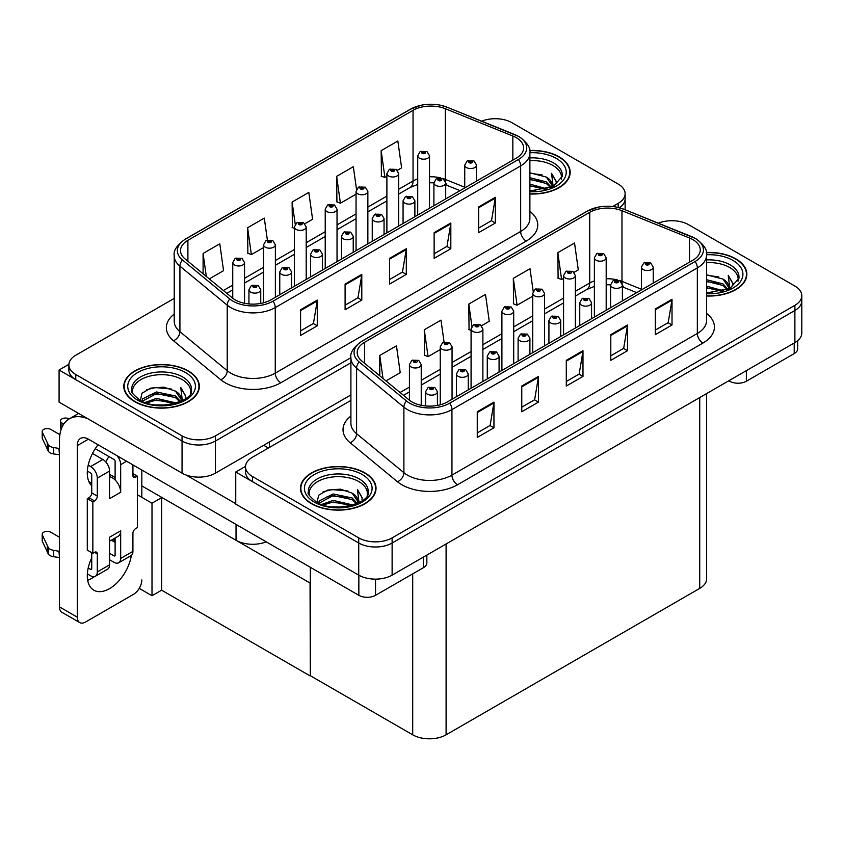 <?xml version="1.0" encoding="UTF-8"?>
<svg xmlns="http://www.w3.org/2000/svg" width="844" height="844" viewBox="0 0 844 844"><rect width="100%" height="100%" fill="white"/><g stroke="black" fill="none" stroke-linecap="round" stroke-linejoin="round"><path stroke-width="1.27" d="M266.208 541.837A23.611 13.631 180 0 1 236.035 540.287L141.824 485.901M350.904 394.939L215.442 473.146A23.611 13.631 0 0 1 182.051 473.146L59.08 402.145L59.08 370.01L182.051 441.011A23.611 13.631 0 0 0 215.442 441.011L350.904 362.804L215.442 441.011A23.611 13.631 0 0 1 182.051 441.011L75.77 379.652A23.611 13.631 0 0 1 68.86 370.01L68.86 364.872A23.611 13.631 0 0 0 75.77 374.514L182.051 435.873A23.611 13.631 0 0 0 215.442 435.873L350.904 357.666M496.124 118.719L494.341 118.719M68.87 364.355L59.08 370.01M619.38 207.751A23.611 13.631 0 0 0 625.119 198.846A23.611 13.631 0 0 1 619.38 207.751M310.318 583.183L161.911 497.496L152.004 503.214L137.372 494.763M161.637 497.654L161.637 590.188L152.004 595.737L139.239 588.374M152.004 595.737L152.004 503.214M310.043 583.341L310.318 675.706L310.318 567.305M310.043 675.865L161.637 590.188M350.904 400.394L252.451 457.237A23.611 13.631 0 0 0 245.53 466.88L245.53 472.018A23.611 13.631 0 0 0 252.451 481.65L358.732 543.019A23.611 13.631 0 0 0 392.122 543.019L794.89 310.486A23.611 13.631 0 0 0 801.8 300.844A23.611 13.631 0 0 1 794.89 310.486L392.122 543.019A23.611 13.631 0 0 1 358.732 543.019L235.75 472.018L235.75 504.142L358.732 575.144A23.611 13.631 0 0 0 392.122 575.144L794.89 342.611A23.611 13.631 0 0 0 801.8 332.969L801.8 295.706A23.611 13.631 0 0 0 794.89 286.063L688.599 224.704A23.611 13.631 0 0 0 658.362 223.175M672.795 220.717L671.012 220.717M245.551 466.363L235.75 472.018M706.65 393.557L706.65 578.741A23.611 13.631 180 0 1 699.729 588.384L446.096 734.818A23.611 13.631 180 0 1 412.705 734.818L310.318 675.706M529.884 194.004A37.769 21.807 0 0 0 570.175 172.239A37.769 21.807 0 0 0 559.108 156.815A37.769 21.807 0 0 0 529.673 150.485M188.286 370.917A37.769 21.807 0 0 0 147.12 366.19A37.769 21.807 0 0 0 123.804 386.33A37.769 21.807 0 0 0 134.871 401.755A37.769 21.807 0 0 0 176.037 406.481A37.769 21.807 0 0 0 199.353 386.33A37.769 21.807 0 0 0 188.286 370.917M124.195 388.335A37.769 21.807 0 0 0 124.068 388.905M516.212 137.635A25.183 14.538 180 0 1 523.586 147.922A25.183 14.538 180 0 1 516.212 158.197L270.808 299.884A25.183 14.538 180 0 1 232.374 297.943L185.079 258.939A25.183 14.538 180 0 1 180.521 250.594A25.183 14.538 180 0 1 187.895 240.318L413.043 110.332A25.183 14.538 180 0 1 445.294 108.697L512.846 136.011A25.183 14.538 180 0 1 516.212 137.635M518.438 136.348A28.327 16.352 0 0 0 514.65 134.523L447.098 107.209A28.327 16.352 0 0 0 440.294 105.194A28.327 16.352 0 0 0 421.409 105.194A28.327 16.352 0 0 0 410.817 109.045L185.669 239.031A28.327 16.352 0 0 0 182.494 259.984L229.8 298.976A28.327 16.352 0 0 0 273.034 301.16L518.438 159.484A28.327 16.352 0 0 0 518.438 136.348M300.58 309.748L300.58 335.448L317.27 325.805L317.27 300.105L300.58 309.748M300.58 330.88L313.44 323.463L317.207 300.96A6.298 3.64 -120 0 0 317.27 300.105M313.324 323.526L317.27 325.805M345.101 284.038L345.101 309.748L361.791 300.105L361.791 274.406L345.101 284.038M345.101 305.18L357.951 297.763L361.728 275.26A6.298 3.64 -120 0 0 361.791 274.406M357.845 297.827L361.791 300.105M478.653 206.938L478.653 232.638L495.344 223.006L495.344 197.296L478.653 206.938M478.653 228.08L491.503 220.653L495.27 198.15A6.298 3.64 -120 0 0 495.344 197.296M491.398 220.717L495.344 223.006M434.132 232.638L434.132 258.338L450.823 248.706L450.823 222.995L434.132 232.638M434.132 253.78L446.993 246.353L450.759 223.85A6.298 3.64 -120 0 0 450.823 222.995M446.877 246.427L450.823 248.706M389.611 258.338L389.611 284.038L406.312 274.406L406.312 248.706L389.611 258.338M389.611 279.48L402.472 272.063L406.238 249.56A6.298 3.64 -120 0 0 406.312 248.706M402.356 272.127L406.312 274.406M612.681 206.527L618.209 203.341A23.611 13.631 0 0 0 625.119 193.698A23.611 13.631 0 0 0 618.209 184.066L511.928 122.696A23.611 13.631 0 0 0 481.692 121.177M174.223 298.396L75.77 355.24A23.611 13.631 0 0 0 68.86 364.872M209.291 278.91L223.554 270.671L219.788 243.821L203.087 253.453L203.087 273.794M356.516 189.383L353.33 166.711L336.64 176.354L336.914 201.895M397.366 170.33L401.617 167.872L397.851 141.011L381.161 150.654L381.425 176.196M267.369 240.023L264.299 218.121L247.608 227.753L247.872 253.305M304.874 223.723L312.586 219.271L308.82 192.411L292.119 202.054L292.393 227.595M294.398 228.355L292.119 227.5M292.119 202.054L295.242 224.314M336.64 176.354L340.406 203.204L356.052 194.173M340.406 203.204L336.64 201.8M381.161 150.654L384.927 177.504L386.89 176.375M384.927 177.504L381.161 176.101M247.608 227.753L251.375 254.614L263.571 247.566M251.375 254.614L247.608 253.2M203.087 253.453L206.316 276.452M199.089 388.905A37.769 21.807 0 0 0 198.962 388.335M569.911 174.813A37.769 21.807 0 0 0 569.784 174.244M706.555 296.001A37.769 21.807 0 0 0 746.856 274.247A37.769 21.807 0 0 0 735.789 258.823A37.769 21.807 0 0 0 706.344 252.493M364.967 472.914A37.769 21.807 0 0 0 323.801 468.188A37.769 21.807 0 0 0 300.485 488.338A37.769 21.807 0 0 0 311.541 503.762A37.769 21.807 0 0 0 352.708 508.489A37.769 21.807 0 0 0 376.023 488.338A37.769 21.807 0 0 0 364.967 472.914M300.875 490.343A37.769 21.807 0 0 0 300.738 490.902M692.882 239.643A25.183 14.538 180 0 1 700.267 249.919A25.183 14.538 180 0 1 692.882 260.205L447.489 401.881A25.183 14.538 180 0 1 409.055 399.94L361.749 360.937A25.183 14.538 180 0 1 357.202 352.602A25.183 14.538 180 0 1 364.576 342.316L589.724 212.329A25.183 14.538 180 0 1 621.975 210.705L689.527 238.008A25.183 14.538 180 0 1 692.882 239.643M695.108 238.356A28.327 16.352 0 0 0 691.331 236.52L623.779 209.217A28.327 16.352 0 0 0 616.975 207.191A28.327 16.352 0 0 0 598.079 207.191A28.327 16.352 0 0 0 587.498 211.042L362.35 341.039A28.327 16.352 0 0 0 359.175 361.981L406.47 400.984A28.327 16.352 0 0 0 449.715 403.168L695.108 261.492A28.327 16.352 0 0 0 695.108 238.356M477.261 411.745L477.261 437.445L493.951 427.813L493.951 402.113L477.261 411.745M477.261 432.888L490.111 425.46L493.888 402.957A6.298 3.64 -120 0 0 493.951 402.113M490.005 425.534L493.951 427.813M521.771 386.046L521.771 411.745L538.472 402.113L538.472 376.403L521.771 386.046M521.771 407.188L534.632 399.761L538.398 377.257A6.298 3.64 -120 0 0 538.472 376.403M534.516 399.824L538.472 402.113M655.324 308.936L655.324 334.646L672.014 325.003L672.014 299.303L655.324 308.936M655.324 330.078L668.184 322.661L671.951 300.158A6.298 3.64 -120 0 0 672.014 299.303M668.068 322.724L672.014 325.003M610.803 334.646L610.803 360.346L627.503 350.703L627.503 325.003L610.803 334.646M610.803 355.788L623.663 348.361L627.43 325.858A6.298 3.64 -120 0 0 627.503 325.003M623.558 348.424L627.503 350.703M566.292 360.346L566.292 386.046L582.982 376.403L582.982 350.703L566.292 360.346M566.292 381.488L579.153 374.061L582.919 351.558A6.298 3.64 -120 0 0 582.982 350.703M579.037 374.124L582.982 376.403M245.53 466.88A23.611 13.631 0 0 0 252.451 476.512L358.732 537.881A23.611 13.631 0 0 0 392.122 537.881L794.89 305.338A23.611 13.631 0 0 0 801.8 295.706M385.972 380.908L400.225 372.679L396.458 345.818L379.768 355.461L379.768 375.791M533.186 291.38L530.011 268.719L513.321 278.351L513.585 303.903M574.036 272.327L578.298 269.869L574.532 243.019L557.831 252.651L558.106 278.203M444.049 342.02L440.979 320.119L424.279 329.761L424.553 355.303M481.555 325.721L489.267 321.269L485.49 294.419L468.8 304.062L469.064 329.603M471.079 330.352L468.8 329.498M468.8 304.062L471.923 326.311M513.321 278.351L517.087 305.212L532.733 296.17M517.087 305.212L513.321 303.798M557.831 252.651L561.598 279.512L563.56 278.372M561.598 279.512L557.831 278.098M424.279 329.761L428.056 356.611L440.251 349.574M428.056 356.611L424.279 355.208M379.768 355.461L382.997 378.45M375.759 490.902A37.769 21.807 0 0 0 375.633 490.343M746.592 276.811A37.769 21.807 0 0 0 746.455 276.241M244.549 303.291L244.549 262.579A5.897 3.408 180 0 1 240.909 265.723A5.897 3.408 180 0 1 234.474 264.984A5.897 3.408 180 0 1 232.744 262.579L235.096 258.475A3.935 2.374 57.8 0 1 237.196 258.591A1.962 1.139 0 0 0 237.259 260.163A1.962 1.139 0 0 0 240.034 260.163A1.962 1.139 0 0 0 240.034 258.559A1.962 1.139 0 0 0 237.322 258.528L239.432 259.361L238.092 259.688L238.113 259.024M237.322 258.528A3.935 2.173 -117.9 0 0 235.476 258.264A3.935 2.173 -117.9 0 0 235.307 258.37M238.071 259.667L237.196 258.591M238.092 259.688L238.071 259.055M260.743 303.439L260.743 289.724A5.897 3.408 180 0 1 257.103 292.868A5.897 3.408 180 0 1 250.668 292.129A5.897 3.408 180 0 1 248.938 289.724L251.29 285.631A3.935 2.374 57.8 0 1 253.39 285.747A1.962 1.139 0 0 0 253.453 287.319A1.962 1.139 0 0 0 256.228 287.319A1.962 1.139 0 0 0 256.228 285.705A1.962 1.139 0 0 0 253.506 285.673L255.394 286.19L254.287 286.833L254.308 286.179M253.506 285.673A3.935 2.173 -117.9 0 0 251.67 285.409A3.935 2.173 -117.9 0 0 251.501 285.515M254.255 286.823L253.39 285.747M254.287 286.833L254.255 286.2M421.23 405.299L421.23 364.576A5.897 3.408 180 0 1 417.58 367.731A5.897 3.408 180 0 1 411.155 366.992A5.897 3.408 180 0 1 409.424 364.576L411.777 360.483A3.935 2.374 57.8 0 1 413.876 360.599A1.962 1.139 0 0 0 413.929 362.171A1.962 1.139 0 0 0 416.714 362.171A1.962 1.139 0 0 0 416.714 360.567A1.962 1.139 0 0 0 413.993 360.525L415.881 361.042L414.763 361.686L414.794 361.032M413.993 360.525A3.935 2.173 -117.9 0 0 412.157 360.261A3.935 2.173 -117.9 0 0 411.977 360.377M414.742 361.675L413.876 360.599M414.763 361.686L414.742 361.063M437.414 405.436L437.414 391.721A5.897 3.408 180 0 1 433.774 394.876A5.897 3.408 180 0 1 427.338 394.137A5.897 3.408 180 0 1 425.619 391.721L427.971 387.628A3.935 2.374 57.8 0 1 430.071 387.744A1.962 1.139 0 0 0 430.123 389.316A1.962 1.139 0 0 0 432.909 389.316A1.962 1.139 0 0 0 432.909 387.712A1.962 1.139 0 0 0 430.187 387.681L432.307 388.514L430.957 388.831L430.071 387.744M430.989 388.852L430.989 388.177M430.187 387.681A3.935 2.173 -117.9 0 0 428.351 387.407A3.935 2.173 -117.9 0 0 428.172 387.523M430.936 388.82L430.936 388.208M468.251 389.896L468.251 373.924A5.897 3.408 180 0 1 464.601 377.078A5.897 3.408 180 0 1 458.176 376.34A5.897 3.408 180 0 1 456.446 373.924L458.798 369.83A3.935 2.374 57.8 0 1 460.898 369.946A1.962 1.139 0 0 0 460.951 371.518A1.962 1.139 0 0 0 463.736 371.518A1.962 1.139 0 0 0 463.736 369.915A1.962 1.139 0 0 0 461.014 369.883L463.134 370.716L461.784 371.033L460.898 369.946M461.816 371.054L461.816 370.379M461.014 369.883A3.935 2.173 -117.9 0 0 459.178 369.609A3.935 2.173 -117.9 0 0 458.999 369.725M461.784 371.033L461.763 370.411M499.078 372.098L499.078 356.126A5.897 3.408 180 0 1 495.428 359.28A5.897 3.408 180 0 1 489.003 358.542A5.897 3.408 180 0 1 487.273 356.126L489.625 352.032A3.935 2.374 57.8 0 1 491.725 352.148A1.962 1.139 0 0 0 491.778 353.72A1.962 1.139 0 0 0 494.563 353.72A1.962 1.139 0 0 0 494.563 352.117A1.962 1.139 0 0 0 491.841 352.075L493.962 352.919L492.611 353.235L491.725 352.148M492.643 353.256L492.643 352.581M491.841 352.075A3.935 2.173 -117.9 0 0 490.005 351.811A3.935 2.173 -117.9 0 0 489.826 351.927M492.59 353.225L492.59 352.613M529.905 354.301L529.905 338.328A5.897 3.408 180 0 1 526.255 341.482A5.897 3.408 180 0 1 519.83 340.744A5.897 3.408 180 0 1 518.1 338.328L520.453 334.235A3.935 2.374 57.8 0 1 522.552 334.351A1.962 1.139 0 0 0 522.605 335.923A1.962 1.139 0 0 0 525.39 335.923A1.962 1.139 0 0 0 525.39 334.319A1.962 1.139 0 0 0 522.668 334.277L524.789 335.121L523.449 335.437L522.552 334.351M523.47 335.458L523.47 334.783M522.668 334.277A3.935 2.173 -117.9 0 0 520.832 334.013A3.935 2.173 -117.9 0 0 520.653 334.129M523.449 335.437L523.417 334.815M560.732 336.503L560.732 320.53A5.897 3.408 180 0 1 557.082 323.685A5.897 3.408 180 0 1 550.657 322.946A5.897 3.408 180 0 1 548.927 320.53L551.28 316.437A3.935 2.374 57.8 0 1 553.379 316.553A1.962 1.139 0 0 0 553.432 318.125A1.962 1.139 0 0 0 556.217 318.125A1.962 1.139 0 0 0 556.217 316.521A1.962 1.139 0 0 0 553.495 316.479L555.384 316.996L554.276 317.639L554.297 316.985M553.495 316.479A3.935 2.173 -117.9 0 0 551.659 316.215A3.935 2.173 -117.9 0 0 551.491 316.331M554.244 317.629L553.379 316.553M554.276 317.639L554.244 317.017M291.57 287.899L291.57 271.926A5.897 3.408 180 0 1 287.931 275.07A5.897 3.408 180 0 1 281.495 274.332A5.897 3.408 180 0 1 279.765 271.926L282.118 267.833A3.935 2.374 57.8 0 1 284.217 267.949A1.962 1.139 0 0 0 284.28 269.521A1.962 1.139 0 0 0 287.055 269.521A1.962 1.139 0 0 0 287.055 267.907A1.962 1.139 0 0 0 284.344 267.875L286.454 268.708L285.114 269.036L284.217 267.949M284.344 267.875A3.935 2.173 -117.9 0 0 282.497 267.611A3.935 2.173 -117.9 0 0 282.329 267.717M322.397 270.091L322.397 254.128A5.897 3.408 180 0 1 318.758 257.272A5.897 3.408 180 0 1 312.322 256.534A5.897 3.408 180 0 1 310.592 254.128L312.945 250.035A3.935 2.374 57.8 0 1 315.044 250.151A1.962 1.139 0 0 0 315.107 251.712A1.962 1.139 0 0 0 317.882 251.712A1.962 1.139 0 0 0 317.882 250.109A1.962 1.139 0 0 0 315.171 250.077L317.281 250.911L315.941 251.238L315.044 250.151M315.962 251.248L315.962 250.584M315.171 250.077A3.935 2.173 -117.9 0 0 313.324 249.813A3.935 2.173 -117.9 0 0 313.156 249.919M315.92 251.217L315.92 250.605M353.225 252.293L353.225 236.331A5.897 3.408 180 0 1 349.585 239.474A5.897 3.408 180 0 1 343.149 238.736A5.897 3.408 180 0 1 341.419 236.331L343.772 232.237A3.935 2.374 57.8 0 1 345.871 232.353A1.962 1.139 0 0 0 345.934 233.915A1.962 1.139 0 0 0 348.72 233.915A1.962 1.139 0 0 0 348.72 232.311A1.962 1.139 0 0 0 345.998 232.279L348.108 233.113L346.768 233.44L345.871 232.353M346.789 233.45L346.789 232.786M345.998 232.279A3.935 2.173 -117.9 0 0 344.152 232.016A3.935 2.173 -117.9 0 0 343.983 232.121M346.747 233.419L346.747 232.807M384.052 234.495L384.052 218.533A5.897 3.408 180 0 1 380.412 221.677A5.897 3.408 180 0 1 373.976 220.938A5.897 3.408 180 0 1 372.246 218.533L374.599 214.429A3.935 2.374 57.8 0 1 376.698 214.545A1.962 1.139 0 0 0 376.762 216.117A1.962 1.139 0 0 0 379.547 216.117A1.962 1.139 0 0 0 379.547 214.513A1.962 1.139 0 0 0 376.825 214.482L378.935 215.315L377.595 215.642L376.698 214.545M377.616 215.653L377.616 214.977M376.825 214.482A3.935 2.173 -117.9 0 0 374.979 214.218A3.935 2.173 -117.9 0 0 374.81 214.323M377.595 215.642L377.574 215.009M275.376 297.246L275.376 244.781A5.897 3.408 180 0 1 271.736 247.925A5.897 3.408 180 0 1 265.301 247.186A5.897 3.408 180 0 1 263.571 244.781L265.923 240.677A3.935 2.374 57.8 0 1 268.023 240.793A1.962 1.139 0 0 0 268.086 242.365A1.962 1.139 0 0 0 270.871 242.365A1.962 1.139 0 0 0 270.871 240.762A1.962 1.139 0 0 0 268.149 240.73L270.259 241.563L268.919 241.89L268.941 241.226M268.149 240.73A3.935 2.173 -117.9 0 0 266.303 240.466A3.935 2.173 -117.9 0 0 266.134 240.572M268.898 241.869L268.023 240.793M268.919 241.89L268.898 241.257M306.203 279.448L306.203 226.983A5.897 3.408 180 0 1 302.563 230.127A5.897 3.408 180 0 1 296.128 229.389A5.897 3.408 180 0 1 294.398 226.983L296.75 222.879A3.935 2.374 57.8 0 1 298.85 222.995A1.962 1.139 0 0 0 298.913 224.567A1.962 1.139 0 0 0 301.698 224.567A1.962 1.139 0 0 0 301.698 222.964A1.962 1.139 0 0 0 298.976 222.932L301.086 223.765L299.747 224.093L298.85 222.995M299.768 224.103L299.768 223.428M298.976 222.932A3.935 2.173 -117.9 0 0 297.13 222.668A3.935 2.173 -117.9 0 0 296.961 222.774M299.747 224.093L299.726 223.46M337.03 261.651L337.03 209.185A5.897 3.408 180 0 1 333.391 212.329A5.897 3.408 180 0 1 326.955 211.591A5.897 3.408 180 0 1 325.225 209.185L327.588 205.081A3.935 2.374 57.8 0 1 329.677 205.197A1.962 1.139 0 0 0 329.74 206.769A1.962 1.139 0 0 0 332.525 206.769A1.962 1.139 0 0 0 332.525 205.166A1.962 1.139 0 0 0 329.804 205.134L331.914 205.968L330.574 206.295L330.595 205.63M329.804 205.134A3.935 2.173 -117.9 0 0 327.957 204.87A3.935 2.173 -117.9 0 0 327.788 204.976M330.553 206.274L329.677 205.197M330.574 206.295L330.553 205.662M452.057 399.244L452.057 346.778A5.897 3.408 180 0 1 448.407 349.933A5.897 3.408 180 0 1 441.982 349.194A5.897 3.408 180 0 1 440.251 346.778L442.604 342.685A3.935 2.374 57.8 0 1 444.704 342.801A1.962 1.139 0 0 0 444.756 344.373A1.962 1.139 0 0 0 447.542 344.373A1.962 1.139 0 0 0 447.542 342.769A1.962 1.139 0 0 0 444.82 342.727L446.94 343.571L445.59 343.888L444.704 342.801M445.621 343.898L445.621 343.234M444.82 342.727A3.935 2.173 -117.9 0 0 442.984 342.464A3.935 2.173 -117.9 0 0 442.805 342.58M445.59 343.888L445.569 343.265M482.884 381.446L482.884 328.981A5.897 3.408 180 0 1 479.234 332.135A5.897 3.408 180 0 1 472.809 331.397A5.897 3.408 180 0 1 471.079 328.981L473.431 324.887A3.935 2.374 57.8 0 1 475.531 325.003A1.962 1.139 0 0 0 475.583 326.575A1.962 1.139 0 0 0 478.369 326.575A1.962 1.139 0 0 0 478.369 324.972A1.962 1.139 0 0 0 475.647 324.929L477.535 325.446L476.427 326.09L476.449 325.436M475.647 324.929A3.935 2.173 -117.9 0 0 473.811 324.666A3.935 2.173 -117.9 0 0 473.632 324.782M476.396 326.079L475.531 325.003M476.427 326.09L476.396 325.467M513.711 363.648L513.711 311.183A5.897 3.408 180 0 1 510.061 314.337A5.897 3.408 180 0 1 503.636 313.599A5.897 3.408 180 0 1 501.906 311.183L504.258 307.089A3.935 2.374 57.8 0 1 506.358 307.205A1.962 1.139 0 0 0 506.421 308.777A1.962 1.139 0 0 0 509.196 308.777A1.962 1.139 0 0 0 509.196 307.163A1.962 1.139 0 0 0 506.474 307.132L508.594 307.976L507.255 308.292L506.358 307.205M507.276 308.303L507.276 307.638M506.474 307.132A3.935 2.173 -117.9 0 0 504.638 306.868A3.935 2.173 -117.9 0 0 504.469 306.984M507.255 308.292L507.223 307.67M746.36 370.621L746.36 381.224L794.215 353.594L794.215 342.991M797.675 340.67L797.675 348.783A11.805 6.815 180 0 1 794.215 353.594M746.36 381.224A11.805 6.815 180 0 1 729.67 381.224L729.67 380.264M728.836 380.749L729.67 381.224M94.444 576.61A31.481 18.178 -60 0 1 91.743 578.362A31.481 18.178 -60 0 1 87.67 580.282M131.369 555.415A31.481 18.178 -60 0 1 109.551 588.637A31.481 18.178 -60 0 1 93.811 590.199A31.481 18.178 -60 0 1 91.743 557.8M91.743 483.317L88.915 481.681M115.111 477.535L109.551 474.317M375.538 579.132L375.538 595.315L423.393 567.696L423.393 557.093M268.413 448.016L263.687 445.284M235.75 503.699L186.028 474.982M108.813 456.488A31.481 18.178 -60 0 1 105.69 461.837M113.982 538.672A31.481 18.178 -60 0 1 113.94 541.7M77.279 617.164A11.805 6.815 120 0 0 79.716 622.577L61.907 612.29A11.805 6.815 -60 0 1 59.47 606.889L77.279 617.164L77.279 445.611A15.741 9.084 60 0 1 80.539 438.405A15.741 9.084 60 0 1 88.398 439.186L358.848 595.315L358.848 575.207M87.765 418.708A47.222 27.261 -120 0 0 69.25 418.856A47.222 27.261 -120 0 0 59.47 440.473L59.47 606.889M79.716 622.577A11.805 6.815 120 0 0 85.624 621.986L133.479 594.355A11.805 6.815 120 0 0 141.824 579.902M91.743 485.838A31.481 18.178 -60 0 1 98.052 444.756M141.824 497.338L141.824 470.024M426.853 555.088L426.853 562.874A11.805 6.815 180 0 1 423.393 567.696M375.538 595.315A11.805 6.815 180 0 1 358.848 595.315M126.579 461.225L120.681 464.633L120.681 492.263A11.805 6.815 -120 0 0 115.111 479.962A11.805 6.815 -120 0 0 112.326 477.799A11.805 6.815 -120 0 0 109.551 476.744M87.343 573.899L90.624 575.787A9.442 5.454 -120 0 0 95.351 576.262A9.442 5.454 -120 0 0 97.303 571.937L109.551 564.868L109.551 537.238L120.681 530.813L120.681 558.443L132.919 551.375L132.919 533.387A3.935 2.268 -60 0 1 135.705 528.566L137.372 527.595L137.372 476.195L132.919 473.621M109.551 564.868A9.442 5.454 60 0 1 107.589 569.194L95.351 576.262M59.47 537.238L50.777 532.216A5.022 2.901 180 0 0 45.302 531.593A5.022 2.901 180 0 0 42.2 534.273L42.2 540.698A5.022 2.901 0 0 0 42.369 541.447L48.33 554.118A7.87 4.547 0 0 0 53.699 556.745L53.699 550.32L59.47 551.375M109.551 541.226L118.234 536.214A11.805 6.815 -120 0 0 120.681 530.813M115.111 538.018L115.111 555.225A1.572 0.907 60 0 1 114.784 555.953A1.572 0.907 60 0 1 114.003 555.869L115.111 555.225M109.551 553.305L114.003 555.869M132.919 551.375A9.442 5.454 60 0 1 130.968 555.7L118.719 562.769A9.442 5.454 -120 0 1 114.003 562.294L109.551 559.73M118.719 562.769A9.442 5.454 -120 0 0 120.681 558.443M102.873 459.484A9.442 5.454 60 0 1 109.551 471.057L97.303 478.126A9.442 5.454 -120 0 0 90.624 466.553L102.873 459.484L92.481 453.492M59.882 434.671L50.777 429.417A5.022 2.901 180 0 0 45.302 428.784A5.022 2.901 180 0 0 42.2 431.463L42.2 437.888A5.022 2.901 0 0 0 42.369 438.637L48.33 451.308A7.87 4.547 0 0 0 53.699 453.945L53.699 447.52L59.47 448.565M120.681 492.263L109.551 498.688L109.551 471.057M120.681 464.633A9.442 5.454 -120 0 0 117.126 455.771M63.754 424.047L61.907 422.992A5.022 2.901 180 0 1 60.43 420.934A5.022 2.901 180 0 1 66.76 418.139L69.704 418.592M115.111 479.962L115.111 461.415A1.572 0.907 60 0 0 114.003 459.484L95.266 448.67M91.743 552.662L91.743 568.719A1.572 0.907 60 0 1 91.416 569.447A1.572 0.907 60 0 1 90.624 569.362L91.743 568.719M87.343 471.089L90.624 472.978A1.572 0.907 60 0 1 91.743 474.908L91.743 492.896A3.935 2.268 -60 0 1 88.958 497.717L87.291 498.688L87.291 550.088L92.851 553.305L94.528 552.335A3.935 2.268 -60 0 1 96.49 552.145A3.935 2.268 -60 0 1 97.303 553.938L97.303 571.937M97.303 478.126L97.303 496.114A3.935 2.268 -60 0 1 94.528 500.935L92.851 501.895L87.291 498.688M88.209 465.16L90.624 466.553M59.47 454.99L58.932 448.259M58.932 454.684L53.699 453.945M53.699 447.52A7.87 4.547 0 0 1 48.33 444.883L42.369 432.212A5.022 2.901 180 0 1 42.2 431.463M48.33 444.883L48.33 451.308M47.275 442.794L47.275 449.219M115.111 542.375L111.334 540.202M137.372 476.195L135.705 477.155A3.935 2.268 -60 0 1 133.732 477.356A3.935 2.268 -60 0 1 132.919 475.552L132.919 464.886M92.851 501.895L92.851 553.305M59.47 557.8L58.932 551.069M88.209 567.97L90.624 569.362M58.932 557.494L53.699 556.745M60.43 420.934L60.43 427.359A5.022 2.901 0 0 0 61.285 428.974M53.699 550.32A7.87 4.547 0 0 1 48.33 547.693L42.369 535.022A5.022 2.901 180 0 1 42.2 534.273M48.33 547.693L48.33 554.118M47.275 545.593L47.275 552.029M529.884 160.634A29.118 16.806 180 0 1 552.989 165.498A29.118 16.806 180 0 1 561.344 179.202M529.705 150.717A37.379 21.585 180 0 1 558.834 156.984A37.379 21.585 180 0 1 569.784 172.239A37.379 21.585 180 0 1 529.884 193.772M529.884 172.809L546.311 177.061L552.06 185.48M529.884 190.554L535.824 190.944M529.884 184.129L547.207 188.919M529.884 185.733L545.498 189.404M529.884 177.704L546.311 181.882L551.354 187.379M529.884 179.308L546.311 183.486L550.657 187.684M551.733 187.21A19.676 11.362 0 0 0 552.081 185.089A19.676 11.362 0 0 0 546.311 177.061M553.179 186.503L551.543 173.326L556.333 181.618L556.154 183.338M551.543 173.326L556.333 181.924M529.884 173.242L542.143 174.919M529.884 179.667L541.584 181.175M529.884 186.091L541.584 187.6M309.305 495.301A29.118 16.806 180 0 1 325.668 478.316A29.118 16.806 180 0 1 358.848 481.586A29.118 16.806 180 0 1 367.203 495.301M364.682 473.073A37.379 21.585 180 0 1 375.633 488.338A37.379 21.585 180 0 1 352.56 508.278A37.379 21.585 180 0 1 311.826 503.594A37.379 21.585 180 0 1 300.875 488.338A37.379 21.585 180 0 1 323.948 468.399A37.379 21.585 180 0 1 364.682 473.073M317.112 502.412L318.61 495.249L327.567 490.09L340.522 489.151L352.17 493.16L357.919 501.579M332.705 506.864L341.672 507.044M321.722 504.438L333.158 500.386L353.056 505.018M323.294 504.965L333.158 502.001L351.347 505.503M318.599 503.161L319.254 500.925L333.158 493.962L352.17 497.971L357.202 503.478M318.916 503.298L333.158 495.576L352.17 499.585L356.506 503.773M357.582 503.309A19.676 11.362 0 0 0 357.93 501.188A19.676 11.362 0 0 0 352.17 493.16M359.038 502.602L357.402 489.414L362.181 497.707L362.002 499.437M357.402 489.414L362.181 498.023M323.147 491.778L332.061 489.583L348.002 491.008M326.322 497.116L332.061 496.008L347.433 497.264M326.322 503.541L332.061 502.433L347.433 503.689M132.635 393.293A29.118 16.806 180 0 1 148.987 376.318A29.118 16.806 180 0 1 182.167 379.589A29.118 16.806 180 0 1 190.522 393.293M188.012 371.075A37.379 21.585 180 0 1 198.962 386.33A37.379 21.585 180 0 1 175.879 406.27A37.379 21.585 180 0 1 135.145 401.596A37.379 21.585 180 0 1 124.195 386.33A37.379 21.585 180 0 1 147.267 366.391A37.379 21.585 180 0 1 188.012 371.075M140.442 400.415L141.929 393.241L150.886 388.082L163.841 387.153L175.489 391.152L181.238 399.571M156.024 404.867L165.002 405.046M145.052 402.44L156.488 398.389L176.385 403.01M146.624 402.968L156.488 399.993L174.666 403.506M141.919 401.153L142.573 398.927L156.488 391.964L175.489 395.973L180.532 401.47M142.246 401.301L156.488 393.568L175.489 397.577L179.825 401.776M180.901 401.301A19.676 11.362 0 0 0 181.249 399.18A19.676 11.362 0 0 0 175.489 391.152M182.357 400.594L180.721 387.417L185.511 395.709L185.321 397.429M180.721 387.417L185.501 396.026M146.476 389.78L155.38 387.575L171.321 389.01M149.641 395.119L155.38 394L170.752 395.266M149.641 401.544L155.38 400.425L170.752 401.691M706.555 262.632A29.118 16.806 180 0 1 729.67 267.495A29.118 16.806 180 0 1 738.025 281.21M706.386 252.715A37.379 21.585 180 0 1 735.514 258.981A37.379 21.585 180 0 1 746.455 274.247A37.379 21.585 180 0 1 706.555 295.78M706.555 274.806L722.991 279.058L728.741 287.488M706.555 292.551L712.505 292.952M706.555 286.127L723.888 290.916M706.555 287.741L722.169 291.412M706.555 279.702L722.991 283.879L728.024 289.387M706.555 281.316L722.991 285.483L727.328 289.682M728.404 289.218A19.676 11.362 0 0 0 728.752 287.097A19.676 11.362 0 0 0 722.991 279.058M729.86 288.511L728.224 275.323L733.014 283.616L732.824 285.346M728.224 275.323L733.003 283.932M706.555 275.239L718.824 276.916M706.555 281.674L718.255 283.173M706.555 288.099L718.255 289.597M414.879 216.697L414.879 200.735A5.897 3.408 180 0 1 411.239 203.879A5.897 3.408 180 0 1 404.803 203.14A5.897 3.408 180 0 1 403.073 200.735L405.436 196.631A3.935 2.374 57.8 0 1 407.525 196.747A1.962 1.139 0 0 0 407.589 198.319A1.962 1.139 0 0 0 410.374 198.319A1.962 1.139 0 0 0 410.374 196.715A1.962 1.139 0 0 0 407.652 196.684L409.762 197.517L408.422 197.844L408.443 197.179M407.652 196.684A3.935 2.173 -117.9 0 0 405.806 196.42A3.935 2.173 -117.9 0 0 405.637 196.525M408.401 197.823L407.525 196.747M408.422 197.844L408.401 197.211M445.706 198.899L445.706 182.937A5.897 3.408 180 0 1 442.066 186.081A5.897 3.408 180 0 1 435.631 185.342A5.897 3.408 180 0 1 433.9 182.937L436.264 178.833A3.935 2.374 57.8 0 1 438.352 178.949A1.962 1.139 0 0 0 438.416 180.521A1.962 1.139 0 0 0 441.201 180.521A1.962 1.139 0 0 0 441.201 178.917A1.962 1.139 0 0 0 438.479 178.886L440.6 179.719L439.249 180.046L438.352 178.949M439.281 180.057L439.281 179.382M438.479 178.886A3.935 2.173 -117.9 0 0 436.643 178.622A3.935 2.173 -117.9 0 0 436.464 178.728M439.249 180.046L439.228 179.413M476.533 181.101L476.533 165.139A5.897 3.408 180 0 1 472.893 168.283A5.897 3.408 180 0 1 466.458 167.545A5.897 3.408 180 0 1 464.738 165.139L467.091 161.035A3.935 2.374 57.8 0 1 469.19 161.151A1.962 1.139 0 0 0 469.243 162.723A1.962 1.139 0 0 0 472.028 162.723A1.962 1.139 0 0 0 472.028 161.12A1.962 1.139 0 0 0 469.306 161.088L471.427 161.921L470.076 162.248L469.19 161.151M470.108 162.259L470.108 161.584M469.306 161.088A3.935 2.173 -117.9 0 0 467.471 160.824A3.935 2.173 -117.9 0 0 467.291 160.93M470.055 162.227L470.055 161.615M591.56 318.705L591.56 302.732A5.897 3.408 180 0 1 587.92 305.887A5.897 3.408 180 0 1 581.484 305.148A5.897 3.408 180 0 1 579.754 302.732L582.107 298.639A3.935 2.374 57.8 0 1 584.206 298.755A1.962 1.139 0 0 0 584.27 300.327A1.962 1.139 0 0 0 587.044 300.327A1.962 1.139 0 0 0 587.044 298.723A1.962 1.139 0 0 0 584.322 298.681L586.211 299.198L585.103 299.842L585.124 299.187M584.322 298.681A3.935 2.173 -117.9 0 0 582.487 298.417A3.935 2.173 -117.9 0 0 582.318 298.533M585.071 299.831L584.206 298.755M585.103 299.842L585.071 299.219M622.387 300.907L622.387 284.934A5.897 3.408 180 0 1 618.747 288.089A5.897 3.408 180 0 1 612.311 287.35A5.897 3.408 180 0 1 610.581 284.934L612.934 280.841A3.935 2.374 57.8 0 1 615.033 280.957A1.962 1.139 0 0 0 615.097 282.529A1.962 1.139 0 0 0 617.871 282.529A1.962 1.139 0 0 0 617.871 280.925A1.962 1.139 0 0 0 615.16 280.883L617.27 281.727L615.93 282.044L615.033 280.957M615.951 282.054L615.951 281.39M615.16 280.883A3.935 2.173 -117.9 0 0 613.314 280.619A3.935 2.173 -117.9 0 0 613.145 280.736M615.93 282.044L615.909 281.421M653.214 283.109L653.214 267.137A5.897 3.408 180 0 1 649.574 270.291A5.897 3.408 180 0 1 643.139 269.553A5.897 3.408 180 0 1 641.408 267.137L643.761 263.043A3.935 2.374 57.8 0 1 645.86 263.159A1.962 1.139 0 0 0 645.924 264.731A1.962 1.139 0 0 0 648.698 264.731A1.962 1.139 0 0 0 648.698 263.128A1.962 1.139 0 0 0 645.987 263.085L648.097 263.929L646.757 264.246L645.86 263.159M646.778 264.256L646.778 263.592M645.987 263.085A3.935 2.173 -117.9 0 0 644.141 262.822A3.935 2.173 -117.9 0 0 643.972 262.938M646.736 264.235L646.736 263.623M544.538 345.85L544.538 293.385A5.897 3.408 180 0 1 540.899 296.539A5.897 3.408 180 0 1 534.463 295.79A5.897 3.408 180 0 1 532.733 293.385L535.085 289.292A3.935 2.374 57.8 0 1 537.185 289.408A1.962 1.139 0 0 0 537.248 290.98A1.962 1.139 0 0 0 540.023 290.98A1.962 1.139 0 0 0 540.023 289.365A1.962 1.139 0 0 0 537.301 289.334L539.189 289.851L538.082 290.494L538.103 289.84M537.301 289.334A3.935 2.173 -117.9 0 0 535.465 289.07A3.935 2.173 -117.9 0 0 535.296 289.186M538.05 290.484L537.185 289.408M538.082 290.494L538.05 289.861M575.365 328.052L575.365 275.587A5.897 3.408 180 0 1 571.726 278.731A5.897 3.408 180 0 1 565.29 277.993A5.897 3.408 180 0 1 563.56 275.587L565.913 271.494A3.935 2.374 57.8 0 1 568.012 271.61A1.962 1.139 0 0 0 568.075 273.182A1.962 1.139 0 0 0 570.85 273.182A1.962 1.139 0 0 0 570.85 271.568A1.962 1.139 0 0 0 568.139 271.536L570.016 272.053L568.909 272.696L568.93 272.042M568.139 271.536A3.935 2.173 -117.9 0 0 566.292 271.272A3.935 2.173 -117.9 0 0 566.124 271.388M568.888 272.686L568.012 271.61M568.909 272.696L568.888 272.063M606.192 310.254L606.192 257.789A5.897 3.408 180 0 1 602.553 260.933A5.897 3.408 180 0 1 596.117 260.195A5.897 3.408 180 0 1 594.387 257.789L596.74 253.696A3.935 2.374 57.8 0 1 598.839 253.812A1.962 1.139 0 0 0 598.902 255.384A1.962 1.139 0 0 0 601.677 255.384A1.962 1.139 0 0 0 601.677 253.77A1.962 1.139 0 0 0 598.966 253.738L601.076 254.571L599.736 254.899L598.839 253.812M599.757 254.909L599.757 254.244M598.966 253.738A3.935 2.173 -117.9 0 0 597.119 253.474A3.935 2.173 -117.9 0 0 596.951 253.59M599.736 254.899L599.715 254.266M367.857 243.853L367.857 191.388A5.897 3.408 180 0 1 364.218 194.531A5.897 3.408 180 0 1 357.782 193.793A5.897 3.408 180 0 1 356.052 191.388L358.415 187.284A3.935 2.374 57.8 0 1 360.504 187.4A1.962 1.139 0 0 0 360.567 188.972A1.962 1.139 0 0 0 363.353 188.972A1.962 1.139 0 0 0 363.353 187.368A1.962 1.139 0 0 0 360.631 187.336L362.741 188.17L361.401 188.486L360.504 187.4M361.432 188.507L361.432 187.832M360.631 187.336A3.935 2.173 -117.9 0 0 358.795 187.073A3.935 2.173 -117.9 0 0 358.616 187.178M361.401 188.486L361.38 187.864M398.684 226.044L398.684 173.59A5.897 3.408 180 0 1 395.045 176.734A5.897 3.408 180 0 1 388.609 175.995A5.897 3.408 180 0 1 386.89 173.59L389.242 169.486A3.935 2.374 57.8 0 1 391.331 169.602A1.962 1.139 0 0 0 391.394 171.174A1.962 1.139 0 0 0 394.18 171.174A1.962 1.139 0 0 0 394.18 169.57A1.962 1.139 0 0 0 391.458 169.538L393.578 170.372L392.228 170.688L392.26 170.034M391.458 169.538A3.935 2.173 -117.9 0 0 389.622 169.264A3.935 2.173 -117.9 0 0 389.443 169.38M392.207 170.678L391.331 169.602M392.228 170.688L392.207 170.066M429.522 208.246L429.522 155.781A5.897 3.408 180 0 1 425.872 158.936A5.897 3.408 180 0 1 419.436 158.197A5.897 3.408 180 0 1 417.717 155.781L420.069 151.688A3.935 2.374 57.8 0 1 422.169 151.804A1.962 1.139 0 0 0 422.222 153.376A1.962 1.139 0 0 0 425.007 153.376A1.962 1.139 0 0 0 425.007 151.772A1.962 1.139 0 0 0 422.285 151.741L424.405 152.574L423.055 152.891L422.169 151.804M423.087 152.912L423.087 152.237M422.285 151.741A3.935 2.173 -117.9 0 0 420.449 151.466A3.935 2.173 -117.9 0 0 420.27 151.582M423.055 152.891L423.034 152.268M236.035 540.287L236.035 524.419M182.051 473.146L182.051 435.873M215.442 473.146L215.442 435.873M269.415 447.436L269.415 441.982M358.732 575.144L358.732 537.881M392.122 575.144L392.122 537.881M794.89 342.611L794.89 305.338M699.729 588.384L699.729 397.545M446.096 734.818L446.096 543.979M412.705 734.818L412.705 573.857M529.884 211.39A39.351 22.714 180 0 1 526.223 241.089L280.83 382.765A7.87 4.547 60 0 1 275.26 373.132L520.664 231.446A31.481 18.178 0 0 0 529.884 218.596L529.884 153.059A31.481 18.178 180 0 1 520.664 165.909A7.87 4.547 -120 0 0 518.438 159.484M280.83 382.765A39.351 22.714 180 0 1 225.179 382.765A39.351 22.714 180 0 1 220.769 379.737L173.474 340.733A39.351 22.714 180 0 1 174.223 314.073M230.75 373.132A31.481 18.178 0 0 0 275.26 373.132L275.26 307.585A31.481 18.178 180 0 1 227.215 305.159L179.92 266.166A31.481 18.178 180 0 1 174.223 255.743L174.223 321.279A31.481 18.178 0 0 0 179.92 331.703L227.215 370.706A31.481 18.178 0 0 0 230.75 373.132M421.409 105.194L410.226 109.298A7.87 4.547 60 0 1 410.817 109.045M185.669 239.031A7.87 4.547 -120 0 0 185.079 239.285C176.86 245.224 173.252 250.7 174.223 255.743M182.494 259.984A7.87 5.264 129.5 0 0 179.92 266.166L179.92 331.703A7.87 5.264 -50.5 0 1 173.474 340.733M229.8 298.976A7.87 5.264 129.5 0 0 227.215 305.159L227.215 370.706A7.87 5.264 -50.5 0 1 220.769 379.737M273.034 301.16A7.87 4.547 60 0 1 275.26 307.585L520.664 165.909L520.664 231.446A7.87 4.547 60 0 0 526.223 241.089M618.209 203.341L618.209 207.466M75.77 374.514L75.77 379.652M187.895 240.318L187.895 261.26M512.846 136.011L512.846 160.138M445.294 108.697L445.294 179.382A25.183 14.538 0 0 0 442.562 178.422M464.738 187.241L445.294 179.382A14.169 6.636 -68 0 0 445.421 181.344M440.768 177.926A25.183 14.538 0 0 0 429.522 176.776M417.717 178.886A25.183 14.538 0 0 0 413.043 181.006L398.684 189.299M413.043 110.332L413.043 181.006A14.169 8.176 60 0 1 410.11 187.495L398.684 194.088M386.89 196.114L367.857 207.096M356.052 213.912L337.03 224.894M325.225 231.71L306.203 242.692M294.398 249.507L275.376 260.49M263.571 267.305L244.549 278.288M232.744 285.103L223.375 290.515M460.033 190.638L448.111 185.817A14.169 6.636 -68 0 1 445.706 182.663M389.611 259.15L406.238 249.56M434.132 233.45L450.759 223.85M478.653 207.751L495.27 198.15M345.101 284.861L361.728 275.26M300.58 310.56L317.207 300.96M706.555 313.398A39.351 22.714 180 0 1 702.904 343.086L457.501 484.772A7.87 4.547 60 0 1 451.941 475.13L697.334 333.454A31.481 18.178 0 0 0 706.555 320.604L706.555 255.067A31.481 18.178 180 0 1 697.334 267.917A7.87 4.547 -120 0 0 695.108 261.492M457.501 484.772A39.351 22.714 180 0 1 401.86 484.772A39.351 22.714 180 0 1 397.45 481.734L350.144 442.741A39.351 22.714 180 0 1 350.904 416.071M407.42 475.13A31.481 18.178 0 0 0 451.941 475.13L451.941 409.593A31.481 18.178 180 0 1 403.896 407.167L356.59 368.163A31.481 18.178 180 0 1 350.904 357.74L350.904 423.277A31.481 18.178 0 0 0 356.59 433.7L403.896 472.703A31.481 18.178 0 0 0 407.42 475.13M598.079 207.191L586.896 211.295A7.87 4.547 60 0 1 587.498 211.042M362.35 341.039A7.87 4.547 -120 0 0 361.749 341.292C353.541 347.222 349.922 352.708 350.904 357.74M359.175 361.981A7.87 5.264 129.5 0 0 356.59 368.163L356.59 433.7A7.87 5.264 -50.5 0 1 350.144 442.741M406.47 400.984A7.87 5.264 129.5 0 0 403.896 407.167L403.896 472.703A7.87 5.264 -50.5 0 1 397.45 481.734M449.715 403.168A7.87 4.547 60 0 1 451.941 409.593L697.334 267.917L697.334 333.454A7.87 4.547 60 0 0 702.904 343.086M252.451 476.512L252.451 481.65M364.576 342.316L364.576 363.268M689.527 238.008L689.527 262.146M621.975 210.705L621.975 281.379A25.183 14.538 0 0 0 619.243 280.419M641.408 289.239L621.975 281.379A14.169 6.636 -68 0 0 622.102 283.341M617.449 279.934A25.183 14.538 0 0 0 606.192 278.773M594.387 280.894A25.183 14.538 0 0 0 589.724 283.014L575.365 291.296M589.724 212.329L589.724 283.014A14.169 8.176 60 0 1 586.791 289.492L575.365 296.086M563.56 298.111L544.538 309.094M532.733 315.909L513.711 326.892M501.906 333.707L482.884 344.7M471.079 351.515L452.057 362.498M440.251 369.313L421.23 380.296M409.424 387.111L400.045 392.513M636.703 292.636L624.782 287.815A14.169 6.636 -68 0 1 622.376 284.66M566.292 361.158L582.919 351.558M610.803 335.458L627.43 325.858M655.324 309.759L671.951 300.158M521.771 386.858L538.398 377.257M477.261 412.558L493.888 402.957M88.398 439.186L77.279 445.611M61.907 427.412L61.907 422.992M97.303 496.114L91.743 492.896M42.369 432.212L42.369 438.637M135.705 477.155L132.919 475.552M94.528 500.935L88.958 497.717M97.303 553.938L94.528 552.335M42.369 535.022L42.369 541.447M529.884 157.912A29.92 17.281 180 0 1 553.558 162.913A29.92 17.281 180 0 1 562.252 176.364L553.284 186.45L529.884 190.997M529.874 152.753A33.834 19.539 180 0 1 556.333 158.429A33.834 19.539 180 0 1 563.159 180.384A33.834 19.539 180 0 1 529.884 191.725M308.408 492.463A29.92 17.281 180 0 1 325.816 475.51A29.92 17.281 180 0 1 359.417 479.012A29.92 17.281 180 0 1 368.1 492.463C370.832 502.57 333.686 513.964 316.289 501.958C309.579 496.314 306.952 493.149 308.408 492.463M362.181 474.518A33.834 19.539 180 0 1 362.181 502.148A33.834 19.539 180 0 1 314.327 502.148A33.834 19.539 180 0 1 314.327 474.518A33.834 19.539 180 0 1 362.181 474.518M131.727 390.466A29.92 17.281 180 0 1 149.145 373.512A29.92 17.281 180 0 1 182.737 377.004A29.92 17.281 180 0 1 191.43 390.466C194.152 400.573 157.016 411.967 139.619 399.95C132.898 394.317 130.271 391.152 131.727 390.466M185.501 372.521A33.834 19.539 180 0 1 185.501 400.151A33.834 19.539 180 0 1 137.646 400.151A33.834 19.539 180 0 1 137.646 372.521A33.834 19.539 180 0 1 185.501 372.521M706.555 259.92A29.92 17.281 180 0 1 730.239 264.91A29.92 17.281 180 0 1 738.922 278.372L729.965 288.458L706.555 292.995M706.555 254.761A33.834 19.539 180 0 1 733.003 260.427A33.834 19.539 180 0 1 739.84 282.392A33.834 19.539 180 0 1 706.555 293.723M625.119 209.745L625.119 193.698M529.884 153.059C530.95 148.164 527.331 142.678 519.028 136.601L447.341 107.293L440.294 105.194M410.226 109.298L185.079 239.285M448.111 185.817L445.706 184.941M433.911 182.821L429.522 182.758M417.717 184.435L410.11 187.495M386.89 200.904L367.857 211.886M356.052 218.702L337.03 229.684M325.225 236.499L306.203 247.482M294.398 254.297L275.376 265.28M263.571 272.095L244.549 283.078M232.744 289.893L226.793 293.332M706.555 255.067C707.62 250.162 704.001 244.686 695.709 238.609L624.022 209.291L616.975 207.191M586.896 211.295L361.749 341.292M624.782 287.815L622.387 286.949M610.581 284.829L606.192 284.755M594.387 286.433L586.791 289.492M563.56 302.901L544.538 313.894M532.733 320.709L513.711 331.692M501.906 338.507L482.884 349.49M471.079 356.305L452.057 367.288M440.251 374.103L421.23 385.086M409.424 391.901L403.464 395.34M244.549 262.579L242.006 258.37L235.476 258.264M232.744 298.238L232.744 262.579M260.743 289.724L258.201 285.515L251.67 285.409M248.938 303.945L248.938 289.724M421.23 364.576L418.687 360.367L412.157 360.261M409.424 400.235L409.424 364.576M437.414 391.721L434.871 387.512L428.351 387.407M425.619 405.953L425.619 391.721M468.251 373.924L465.698 369.714L459.178 369.609M456.446 396.712L456.446 373.924M499.078 356.126L496.536 351.916L490.005 351.811M487.273 378.914L487.273 356.126M529.905 338.328L527.363 334.118L520.832 334.013M518.1 361.116L518.1 338.328M560.732 320.53L558.19 316.321L551.659 316.215M548.927 343.318L548.927 320.53M291.57 271.926L289.028 267.717L282.497 267.611M279.765 294.704L279.765 271.926M322.397 254.128L319.855 249.919L313.324 249.813M310.592 276.906L310.592 254.128M353.225 236.331L350.682 232.121L344.152 232.016M341.419 259.108L341.419 236.331M384.052 218.533L381.509 214.323L374.979 214.218M372.246 241.31L372.246 218.533M275.376 244.781L272.834 240.572L266.303 240.466M263.571 302.796L263.571 244.781M306.203 226.983L303.661 222.774L297.13 222.668M294.398 286.264L294.398 226.983M337.03 209.185L334.488 204.965L327.957 204.87M325.225 268.466L325.225 209.185M452.057 346.778L449.514 342.569L442.984 342.464M440.251 404.793L440.251 346.778M482.884 328.981L480.341 324.771L473.811 324.666M471.079 388.261L471.079 328.981M513.711 311.183L511.169 306.973L504.638 306.868M501.906 370.463L501.906 311.183M69.25 418.856L78.64 413.433M569.784 172.239L569.784 175.383M375.633 488.338L375.633 491.472M300.875 488.338L300.875 491.472M198.962 386.33L198.962 389.474M124.195 386.33L124.195 389.474M746.455 274.247L746.455 277.381M414.879 200.735L412.336 196.525L405.806 196.42M403.073 223.512L403.073 200.735M445.706 182.937L443.163 178.728L436.643 178.622M433.9 205.714L433.9 182.937M476.533 165.139L473.99 160.919L467.471 160.824M464.738 187.917L464.738 165.139M591.56 302.732L589.017 298.523L582.487 298.417M579.754 325.52L579.754 302.732M622.387 284.934L619.844 280.725L613.314 280.619M610.581 307.722L610.581 284.934M653.214 267.137L650.671 262.927L644.141 262.822M641.408 289.925L641.408 267.137M544.538 293.385L541.996 289.175L535.465 289.07M532.733 352.665L532.733 293.385M575.365 275.587L572.823 271.378L566.292 271.272M563.56 334.868L563.56 275.587M606.192 257.789L603.65 253.58L597.119 253.474M594.387 317.07L594.387 257.789M367.857 191.388L365.315 187.168L358.795 187.073M356.052 250.668L356.052 191.388M398.684 173.59L396.142 169.37L389.622 169.264M386.89 232.86L386.89 173.59M429.522 155.781L426.969 151.572L420.449 151.466M417.717 215.062L417.717 155.781"/></g></svg>
